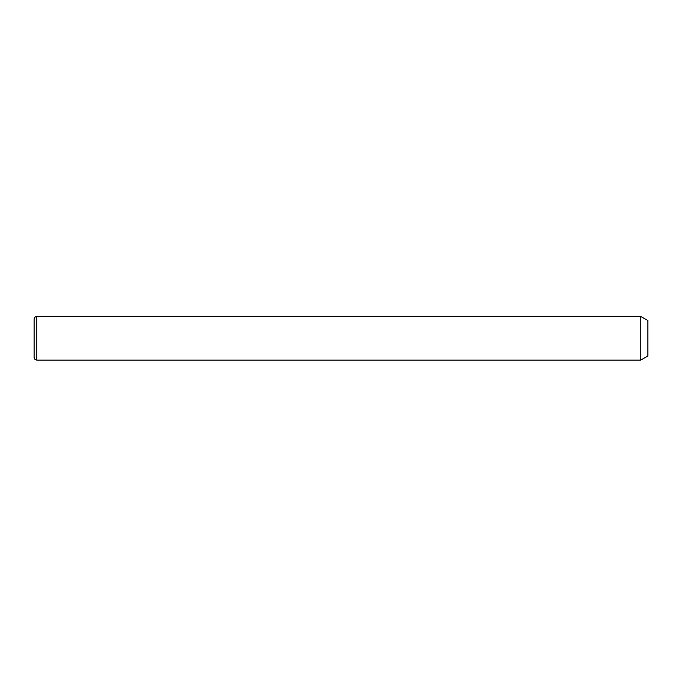 <?xml version="1.0" encoding="UTF-8"?>
<svg xmlns="http://www.w3.org/2000/svg" width="682" height="682" viewBox="0 0 682 682"><rect width="100%" height="100%" fill="white"/><g stroke="black" fill="none" stroke-linecap="round" stroke-linejoin="round"><path stroke-width="1.02" d="M640.816 316.448L647.9 320.54L647.9 356.004L640.816 360.096L640.816 316.448L36.828 316.448C35.174 316.61 34.262 317.522 34.1 319.176L34.1 357.368C34.262 359.022 35.174 359.934 36.828 360.096L36.828 316.448M640.816 360.096L36.828 360.096"/></g></svg>
